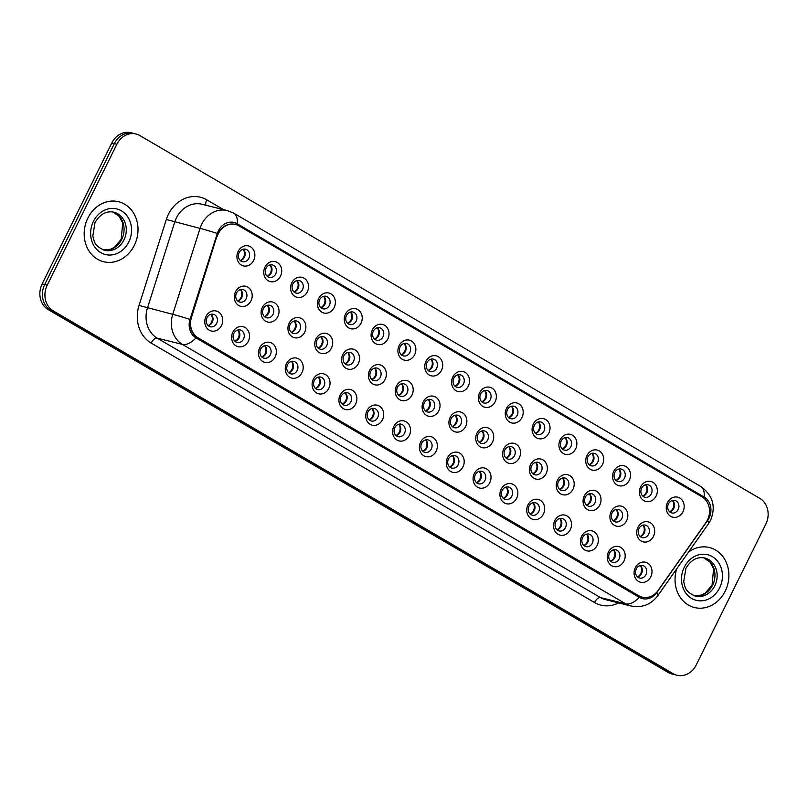 <?xml version="1.0" encoding="UTF-8"?>
<svg xmlns="http://www.w3.org/2000/svg" width="808" height="808" viewBox="0 0 808 808"><rect width="100%" height="100%" fill="white"/><g stroke="black" fill="none" stroke-linecap="round" stroke-linejoin="round"><path stroke-width="1.21" d="M248.319 341.239A10.302 8.888 -76 0 1 236.047 345.864A10.302 8.888 -76 0 1 232.825 332.159A10.302 8.888 -76 0 1 245.107 327.533A10.302 8.888 -76 0 1 248.319 341.239M233.835 333.391A6.444 5.555 104 0 0 237.118 342.471A6.444 5.555 104 0 0 243.521 339.057A6.444 5.555 104 0 0 240.228 329.977A6.444 5.555 104 0 0 233.835 333.391M275.154 356.934A10.302 8.888 -76 0 1 262.873 361.57A10.302 8.888 -76 0 1 259.661 347.864A10.302 8.888 -76 0 1 271.932 343.238A10.302 8.888 -76 0 1 275.154 356.934M260.661 349.096A6.444 5.555 104 0 0 263.953 358.176A6.444 5.555 104 0 0 270.347 354.762A6.444 5.555 104 0 0 267.064 345.683A6.444 5.555 104 0 0 260.661 349.096M301.99 372.639A10.302 8.888 -76 0 1 289.708 377.275A10.302 8.888 -76 0 1 286.486 363.57A10.302 8.888 -76 0 1 298.768 358.944A10.302 8.888 -76 0 1 301.99 372.639M287.496 364.802A6.444 5.555 104 0 0 290.779 373.882A6.444 5.555 104 0 0 297.182 370.468A6.444 5.555 104 0 0 293.9 361.388A6.444 5.555 104 0 0 287.496 364.802M328.816 388.345A10.302 8.888 -76 0 1 316.534 392.971A10.302 8.888 -76 0 1 313.322 379.275A10.302 8.888 -76 0 1 325.594 374.639A10.302 8.888 -76 0 1 328.816 388.345M314.332 380.497A6.444 5.555 104 0 0 317.615 389.587A6.444 5.555 104 0 0 324.018 386.174A6.444 5.555 104 0 0 320.726 377.084A6.444 5.555 104 0 0 314.332 380.497M355.651 404.05A10.302 8.888 -76 0 1 343.37 408.676A10.302 8.888 -76 0 1 340.148 394.981A10.302 8.888 -76 0 1 352.429 390.345A10.302 8.888 -76 0 1 355.651 404.05M341.158 396.203A6.444 5.555 104 0 0 344.45 405.293A6.444 5.555 104 0 0 350.844 401.869A6.444 5.555 104 0 0 347.561 392.789A6.444 5.555 104 0 0 341.158 396.203M382.477 419.746A10.302 8.888 -76 0 1 370.205 424.382A10.302 8.888 -76 0 1 366.984 410.676A10.302 8.888 -76 0 1 379.265 406.05A10.302 8.888 -76 0 1 382.477 419.746M367.994 411.908A6.444 5.555 104 0 0 371.276 420.988A6.444 5.555 104 0 0 377.679 417.574A6.444 5.555 104 0 0 374.387 408.495A6.444 5.555 104 0 0 367.994 411.908M409.313 435.451A10.302 8.888 -76 0 1 397.031 440.087A10.302 8.888 -76 0 1 393.809 426.382A10.302 8.888 -76 0 1 406.091 421.756A10.302 8.888 -76 0 1 409.313 435.451M394.819 427.614A6.444 5.555 104 0 0 398.112 436.694A6.444 5.555 104 0 0 404.505 433.28A6.444 5.555 104 0 0 401.223 424.2A6.444 5.555 104 0 0 394.819 427.614M436.138 451.157A10.302 8.888 -76 0 1 423.867 455.783A10.302 8.888 -76 0 1 420.645 442.087A10.302 8.888 -76 0 1 432.926 437.451A10.302 8.888 -76 0 1 436.138 451.157M421.655 443.309A6.444 5.555 104 0 0 424.937 452.399A6.444 5.555 104 0 0 431.341 448.985A6.444 5.555 104 0 0 428.058 439.895A6.444 5.555 104 0 0 421.655 443.309M462.974 466.862A10.302 8.888 -76 0 1 450.692 471.488A10.302 8.888 -76 0 1 447.481 457.793A10.302 8.888 -76 0 1 459.752 453.157A10.302 8.888 -76 0 1 462.974 466.862M448.48 459.015A6.444 5.555 104 0 0 451.773 468.105A6.444 5.555 104 0 0 458.176 464.691A6.444 5.555 104 0 0 454.884 455.601A6.444 5.555 104 0 0 448.48 459.015M489.81 482.568A10.302 8.888 -76 0 1 477.528 487.194A10.302 8.888 -76 0 1 474.306 473.488A10.302 8.888 -76 0 1 486.588 468.862A10.302 8.888 -76 0 1 489.81 482.568M475.316 474.72A6.444 5.555 104 0 0 478.599 483.8A6.444 5.555 104 0 0 485.002 480.386A6.444 5.555 104 0 0 481.719 471.306A6.444 5.555 104 0 0 475.316 474.72M516.635 498.263A10.302 8.888 -76 0 1 504.354 502.899A10.302 8.888 -76 0 1 501.142 489.194A10.302 8.888 -76 0 1 513.413 484.568A10.302 8.888 -76 0 1 516.635 498.263M502.152 490.426A6.444 5.555 104 0 0 505.434 499.506A6.444 5.555 104 0 0 511.838 496.092A6.444 5.555 104 0 0 508.545 487.012A6.444 5.555 104 0 0 502.152 490.426M543.471 513.969A10.302 8.888 -76 0 1 531.189 518.605A10.302 8.888 -76 0 1 527.967 504.899A10.302 8.888 -76 0 1 540.249 500.273A10.302 8.888 -76 0 1 543.471 513.969M528.977 506.131A6.444 5.555 104 0 0 532.27 515.211A6.444 5.555 104 0 0 538.663 511.797A6.444 5.555 104 0 0 535.381 502.717A6.444 5.555 104 0 0 528.977 506.131M570.297 529.674A10.302 8.888 -76 0 1 558.025 534.3A10.302 8.888 -76 0 1 554.803 520.605A10.302 8.888 -76 0 1 567.085 515.969A10.302 8.888 -76 0 1 570.297 529.674M555.813 521.827A6.444 5.555 104 0 0 559.096 530.917A6.444 5.555 104 0 0 565.499 527.503A6.444 5.555 104 0 0 562.206 518.413A6.444 5.555 104 0 0 555.813 521.827M597.132 545.38A10.302 8.888 -76 0 1 584.851 550.006A10.302 8.888 -76 0 1 581.629 536.31A10.302 8.888 -76 0 1 593.91 531.674A10.302 8.888 -76 0 1 597.132 545.38M582.639 537.532A6.444 5.555 104 0 0 585.931 546.622A6.444 5.555 104 0 0 592.325 543.198A6.444 5.555 104 0 0 589.042 534.118A6.444 5.555 104 0 0 582.639 537.532M623.968 561.075A10.302 8.888 -76 0 1 611.686 565.711A10.302 8.888 -76 0 1 608.464 552.005A10.302 8.888 -76 0 1 620.746 547.38A10.302 8.888 -76 0 1 623.968 561.075M609.474 553.238A6.444 5.555 104 0 0 612.757 562.317A6.444 5.555 104 0 0 619.16 558.904A6.444 5.555 104 0 0 615.878 549.824A6.444 5.555 104 0 0 609.474 553.238M650.793 576.781A10.302 8.888 -76 0 1 638.512 581.417A10.302 8.888 -76 0 1 635.3 567.711A10.302 8.888 -76 0 1 647.572 563.085A10.302 8.888 -76 0 1 650.793 576.781M636.3 568.943A6.444 5.555 104 0 0 639.593 578.023A6.444 5.555 104 0 0 645.996 574.609A6.444 5.555 104 0 0 642.703 565.529A6.444 5.555 104 0 0 636.3 568.943M221.493 325.533A10.302 8.888 -76 0 1 209.211 330.159A10.302 8.888 -76 0 1 205.989 316.463A10.302 8.888 -76 0 1 218.271 311.827A10.302 8.888 -76 0 1 221.493 325.533M206.999 317.685A6.444 5.555 104 0 0 210.292 326.775A6.444 5.555 104 0 0 216.685 323.362A6.444 5.555 104 0 0 213.403 314.272A6.444 5.555 104 0 0 206.999 317.685M277.821 316.544A10.302 8.888 -76 0 1 265.539 321.18A10.302 8.888 -76 0 1 262.317 307.474A10.302 8.888 -76 0 1 274.599 302.849A10.302 8.888 -76 0 1 277.821 316.544M263.327 308.707A6.444 5.555 104 0 0 266.62 317.786A6.444 5.555 104 0 0 273.013 314.373A6.444 5.555 104 0 0 269.731 305.293A6.444 5.555 104 0 0 263.327 308.707M304.656 332.25A10.302 8.888 -76 0 1 292.375 336.886A10.302 8.888 -76 0 1 289.153 323.18A10.302 8.888 -76 0 1 301.435 318.554A10.302 8.888 -76 0 1 304.656 332.25M290.163 324.412A6.444 5.555 104 0 0 293.445 333.492A6.444 5.555 104 0 0 299.849 330.078A6.444 5.555 104 0 0 296.566 320.998A6.444 5.555 104 0 0 290.163 324.412M331.482 347.955A10.302 8.888 -76 0 1 319.2 352.581A10.302 8.888 -76 0 1 315.989 338.885A10.302 8.888 -76 0 1 328.26 334.249A10.302 8.888 -76 0 1 331.482 347.955M316.999 340.107A6.444 5.555 104 0 0 320.281 349.197A6.444 5.555 104 0 0 326.685 345.784A6.444 5.555 104 0 0 323.392 336.694A6.444 5.555 104 0 0 316.999 340.107M358.318 363.661A10.302 8.888 -76 0 1 346.036 368.286A10.302 8.888 -76 0 1 342.814 354.591A10.302 8.888 -76 0 1 355.096 349.955A10.302 8.888 -76 0 1 358.318 363.661M343.824 355.813A6.444 5.555 104 0 0 347.107 364.893A6.444 5.555 104 0 0 353.51 361.479A6.444 5.555 104 0 0 350.228 352.399A6.444 5.555 104 0 0 343.824 355.813M385.143 379.356A10.302 8.888 -76 0 1 372.872 383.992A10.302 8.888 -76 0 1 369.65 370.286A10.302 8.888 -76 0 1 381.931 365.66A10.302 8.888 -76 0 1 385.143 379.356M370.66 371.518A6.444 5.555 104 0 0 373.942 380.598A6.444 5.555 104 0 0 380.346 377.185A6.444 5.555 104 0 0 377.053 368.105A6.444 5.555 104 0 0 370.66 371.518M411.979 395.061A10.302 8.888 -76 0 1 399.697 399.697A10.302 8.888 -76 0 1 396.476 385.992A10.302 8.888 -76 0 1 408.757 381.366A10.302 8.888 -76 0 1 411.979 395.061M397.486 387.224A6.444 5.555 104 0 0 400.778 396.304A6.444 5.555 104 0 0 407.171 392.89A6.444 5.555 104 0 0 403.889 383.81A6.444 5.555 104 0 0 397.486 387.224M438.805 410.767A10.302 8.888 -76 0 1 426.533 415.393A10.302 8.888 -76 0 1 423.311 401.697A10.302 8.888 -76 0 1 435.593 397.061A10.302 8.888 -76 0 1 438.805 410.767M424.321 402.919A6.444 5.555 104 0 0 427.604 412.009A6.444 5.555 104 0 0 434.007 408.596A6.444 5.555 104 0 0 430.714 399.506A6.444 5.555 104 0 0 424.321 402.919M465.64 426.473A10.302 8.888 -76 0 1 453.359 431.098A10.302 8.888 -76 0 1 450.147 417.403A10.302 8.888 -76 0 1 462.418 412.767A10.302 8.888 -76 0 1 465.64 426.473M451.147 418.625A6.444 5.555 104 0 0 454.439 427.715A6.444 5.555 104 0 0 460.833 424.301A6.444 5.555 104 0 0 457.55 415.211A6.444 5.555 104 0 0 451.147 418.625M492.476 442.178A10.302 8.888 -76 0 1 480.194 446.804A10.302 8.888 -76 0 1 476.973 433.098A10.302 8.888 -76 0 1 489.254 428.472A10.302 8.888 -76 0 1 492.476 442.178M477.983 434.33A6.444 5.555 104 0 0 481.265 443.41A6.444 5.555 104 0 0 487.668 439.996A6.444 5.555 104 0 0 484.386 430.916A6.444 5.555 104 0 0 477.983 434.33M519.302 457.873A10.302 8.888 -76 0 1 507.02 462.509A10.302 8.888 -76 0 1 503.808 448.804A10.302 8.888 -76 0 1 516.08 444.178A10.302 8.888 -76 0 1 519.302 457.873M504.818 450.036A6.444 5.555 104 0 0 508.101 459.116A6.444 5.555 104 0 0 514.504 455.702A6.444 5.555 104 0 0 511.212 446.622A6.444 5.555 104 0 0 504.818 450.036M546.137 473.579A10.302 8.888 -76 0 1 533.856 478.215A10.302 8.888 -76 0 1 530.634 464.509A10.302 8.888 -76 0 1 542.915 459.883A10.302 8.888 -76 0 1 546.137 473.579M531.644 465.741A6.444 5.555 104 0 0 534.936 474.821A6.444 5.555 104 0 0 541.33 471.407A6.444 5.555 104 0 0 538.047 462.327A6.444 5.555 104 0 0 531.644 465.741M572.963 489.284A10.302 8.888 -76 0 1 560.691 493.91A10.302 8.888 -76 0 1 557.47 480.215A10.302 8.888 -76 0 1 569.751 475.579A10.302 8.888 -76 0 1 572.963 489.284M558.48 481.437A6.444 5.555 104 0 0 561.762 490.527A6.444 5.555 104 0 0 568.165 487.113A6.444 5.555 104 0 0 564.873 478.023A6.444 5.555 104 0 0 558.48 481.437M599.799 504.99A10.302 8.888 -76 0 1 587.517 509.616A10.302 8.888 -76 0 1 584.295 495.92A10.302 8.888 -76 0 1 596.577 491.284A10.302 8.888 -76 0 1 599.799 504.99M585.305 497.142A6.444 5.555 104 0 0 588.598 506.222A6.444 5.555 104 0 0 594.991 502.808A6.444 5.555 104 0 0 591.709 493.728A6.444 5.555 104 0 0 585.305 497.142M626.624 520.685A10.302 8.888 -76 0 1 614.353 525.321A10.302 8.888 -76 0 1 611.131 511.615A10.302 8.888 -76 0 1 623.412 506.99A10.302 8.888 -76 0 1 626.624 520.685M612.141 512.848A6.444 5.555 104 0 0 615.423 521.928A6.444 5.555 104 0 0 621.827 518.514A6.444 5.555 104 0 0 618.544 509.434A6.444 5.555 104 0 0 612.141 512.848M653.46 536.391A10.302 8.888 -76 0 1 641.178 541.027A10.302 8.888 -76 0 1 637.966 527.321A10.302 8.888 -76 0 1 650.238 522.695A10.302 8.888 -76 0 1 653.46 536.391M638.966 528.553A6.444 5.555 104 0 0 642.259 537.633A6.444 5.555 104 0 0 648.652 534.219A6.444 5.555 104 0 0 645.37 525.139A6.444 5.555 104 0 0 638.966 528.553M250.985 300.839A10.302 8.888 -76 0 1 238.714 305.474A10.302 8.888 -76 0 1 235.492 291.769A10.302 8.888 -76 0 1 247.773 287.143A10.302 8.888 -76 0 1 250.985 300.839M236.502 293.001A6.444 5.555 104 0 0 239.784 302.081A6.444 5.555 104 0 0 246.188 298.667A6.444 5.555 104 0 0 242.895 289.587A6.444 5.555 104 0 0 236.502 293.001M280.487 276.154A10.302 8.888 -76 0 1 268.206 280.79A10.302 8.888 -76 0 1 264.984 267.084A10.302 8.888 -76 0 1 277.265 262.459A10.302 8.888 -76 0 1 280.487 276.154M265.994 268.317A6.444 5.555 104 0 0 269.286 277.397A6.444 5.555 104 0 0 275.68 273.983A6.444 5.555 104 0 0 272.397 264.903A6.444 5.555 104 0 0 265.994 268.317M307.313 291.86A10.302 8.888 -76 0 1 295.041 296.496A10.302 8.888 -76 0 1 291.819 282.79A10.302 8.888 -76 0 1 304.101 278.164A10.302 8.888 -76 0 1 307.313 291.86M292.829 284.022A6.444 5.555 104 0 0 296.112 293.102A6.444 5.555 104 0 0 302.515 289.688A6.444 5.555 104 0 0 299.233 280.608A6.444 5.555 104 0 0 292.829 284.022M334.148 307.565A10.302 8.888 -76 0 1 321.867 312.191A10.302 8.888 -76 0 1 318.655 298.495A10.302 8.888 -76 0 1 330.926 293.859A10.302 8.888 -76 0 1 334.148 307.565M319.655 299.718A6.444 5.555 104 0 0 322.947 308.808A6.444 5.555 104 0 0 329.351 305.394A6.444 5.555 104 0 0 326.058 296.304A6.444 5.555 104 0 0 319.655 299.718M360.984 323.271A10.302 8.888 -76 0 1 348.702 327.897A10.302 8.888 -76 0 1 345.481 314.201A10.302 8.888 -76 0 1 357.762 309.565A10.302 8.888 -76 0 1 360.984 323.271M346.491 315.423A6.444 5.555 104 0 0 349.773 324.503A6.444 5.555 104 0 0 356.176 321.089A6.444 5.555 104 0 0 352.894 312.009A6.444 5.555 104 0 0 346.491 315.423M387.81 338.966A10.302 8.888 -76 0 1 375.528 343.602A10.302 8.888 -76 0 1 372.316 329.896A10.302 8.888 -76 0 1 384.588 325.271A10.302 8.888 -76 0 1 387.81 338.966M373.326 331.129A6.444 5.555 104 0 0 376.609 340.208A6.444 5.555 104 0 0 383.012 336.795A6.444 5.555 104 0 0 379.72 327.715A6.444 5.555 104 0 0 373.326 331.129M414.645 354.672A10.302 8.888 -76 0 1 402.364 359.308A10.302 8.888 -76 0 1 399.142 345.602A10.302 8.888 -76 0 1 411.424 340.976A10.302 8.888 -76 0 1 414.645 354.672M400.152 346.834A6.444 5.555 104 0 0 403.445 355.914A6.444 5.555 104 0 0 409.838 352.5A6.444 5.555 104 0 0 406.555 343.42A6.444 5.555 104 0 0 400.152 346.834M441.471 370.377A10.302 8.888 -76 0 1 429.2 375.003A10.302 8.888 -76 0 1 425.978 361.307A10.302 8.888 -76 0 1 438.259 356.671A10.302 8.888 -76 0 1 441.471 370.377M426.988 362.529A6.444 5.555 104 0 0 430.27 371.619A6.444 5.555 104 0 0 436.674 368.206A6.444 5.555 104 0 0 433.381 359.116A6.444 5.555 104 0 0 426.988 362.529M468.307 386.083A10.302 8.888 -76 0 1 456.025 390.708A10.302 8.888 -76 0 1 452.803 377.013A10.302 8.888 -76 0 1 465.085 372.377A10.302 8.888 -76 0 1 468.307 386.083M453.813 378.235A6.444 5.555 104 0 0 457.106 387.325A6.444 5.555 104 0 0 463.499 383.911A6.444 5.555 104 0 0 460.217 374.821A6.444 5.555 104 0 0 453.813 378.235M495.142 401.778A10.302 8.888 -76 0 1 482.861 406.414A10.302 8.888 -76 0 1 479.639 392.708A10.302 8.888 -76 0 1 491.921 388.082A10.302 8.888 -76 0 1 495.142 401.778M480.649 393.94A6.444 5.555 104 0 0 483.931 403.02A6.444 5.555 104 0 0 490.335 399.606A6.444 5.555 104 0 0 487.052 390.527A6.444 5.555 104 0 0 480.649 393.94M521.968 417.484A10.302 8.888 -76 0 1 509.686 422.119A10.302 8.888 -76 0 1 506.475 408.414A10.302 8.888 -76 0 1 518.746 403.788A10.302 8.888 -76 0 1 521.968 417.484M507.474 409.646A6.444 5.555 104 0 0 510.767 418.726A6.444 5.555 104 0 0 517.17 415.312A6.444 5.555 104 0 0 513.878 406.232A6.444 5.555 104 0 0 507.474 409.646M548.804 433.189A10.302 8.888 -76 0 1 536.522 437.825A10.302 8.888 -76 0 1 533.3 424.119A10.302 8.888 -76 0 1 545.582 419.493A10.302 8.888 -76 0 1 548.804 433.189M534.31 425.351A6.444 5.555 104 0 0 537.593 434.431A6.444 5.555 104 0 0 543.996 431.017A6.444 5.555 104 0 0 540.714 421.938A6.444 5.555 104 0 0 534.31 425.351M575.629 448.894A10.302 8.888 -76 0 1 563.358 453.52A10.302 8.888 -76 0 1 560.136 439.825A10.302 8.888 -76 0 1 572.418 435.189A10.302 8.888 -76 0 1 575.629 448.894M561.146 441.047A6.444 5.555 104 0 0 564.428 450.137A6.444 5.555 104 0 0 570.832 446.723A6.444 5.555 104 0 0 567.539 437.633A6.444 5.555 104 0 0 561.146 441.047M602.465 464.6A10.302 8.888 -76 0 1 590.183 469.226A10.302 8.888 -76 0 1 586.962 455.53A10.302 8.888 -76 0 1 599.243 450.894A10.302 8.888 -76 0 1 602.465 464.6M587.971 456.752A6.444 5.555 104 0 0 591.264 465.832A6.444 5.555 104 0 0 597.657 462.418A6.444 5.555 104 0 0 594.375 453.339A6.444 5.555 104 0 0 587.971 456.752M629.291 480.295A10.302 8.888 -76 0 1 617.019 484.931A10.302 8.888 -76 0 1 613.797 471.226A10.302 8.888 -76 0 1 626.079 466.6A10.302 8.888 -76 0 1 629.291 480.295M614.807 472.458A6.444 5.555 104 0 0 618.09 481.538A6.444 5.555 104 0 0 624.493 478.124A6.444 5.555 104 0 0 621.2 469.044A6.444 5.555 104 0 0 614.807 472.458M656.126 496.001A10.302 8.888 -76 0 1 643.845 500.637A10.302 8.888 -76 0 1 640.633 486.931A10.302 8.888 -76 0 1 652.904 482.305A10.302 8.888 -76 0 1 656.126 496.001M641.633 488.163A6.444 5.555 104 0 0 644.925 497.243A6.444 5.555 104 0 0 651.319 493.829A6.444 5.555 104 0 0 648.036 484.75A6.444 5.555 104 0 0 641.633 488.163M682.962 511.706A10.302 8.888 -76 0 1 670.68 516.332A10.302 8.888 -76 0 1 667.459 502.637A10.302 8.888 -76 0 1 679.74 498.001A10.302 8.888 -76 0 1 682.962 511.706M668.469 503.859A6.444 5.555 104 0 0 671.751 512.949A6.444 5.555 104 0 0 678.154 509.535A6.444 5.555 104 0 0 674.872 500.445A6.444 5.555 104 0 0 668.469 503.859M253.651 260.449A10.302 8.888 -76 0 1 241.38 265.085A10.302 8.888 -76 0 1 238.158 251.379A10.302 8.888 -76 0 1 250.44 246.753A10.302 8.888 -76 0 1 253.651 260.449M239.168 252.611A6.444 5.555 104 0 0 242.451 261.691A6.444 5.555 104 0 0 248.854 258.277A6.444 5.555 104 0 0 245.561 249.197A6.444 5.555 104 0 0 239.168 252.611M237.885 329.977A6.444 5.555 -76 0 1 239.097 337.956A6.444 5.555 -76 0 1 235.047 341.37M264.711 345.683A6.444 5.555 -76 0 1 265.923 353.662A6.444 5.555 -76 0 1 261.873 357.075M291.547 361.388A6.444 5.555 -76 0 1 292.759 369.367A6.444 5.555 -76 0 1 288.709 372.781M318.372 377.084A6.444 5.555 -76 0 1 319.584 385.062A6.444 5.555 -76 0 1 315.534 388.486M345.208 392.789A6.444 5.555 -76 0 1 346.42 400.768A6.444 5.555 -76 0 1 342.37 404.182M372.044 408.495A6.444 5.555 -76 0 1 373.245 416.474A6.444 5.555 -76 0 1 369.206 419.887M398.869 424.2A6.444 5.555 -76 0 1 400.081 432.179A6.444 5.555 -76 0 1 396.031 435.593M425.705 439.895A6.444 5.555 -76 0 1 426.917 447.885A6.444 5.555 -76 0 1 422.867 451.298M452.531 455.601A6.444 5.555 -76 0 1 453.743 463.58A6.444 5.555 -76 0 1 449.692 466.994M479.366 471.306A6.444 5.555 -76 0 1 480.578 479.285A6.444 5.555 -76 0 1 476.528 482.699M506.192 487.012A6.444 5.555 -76 0 1 507.404 494.991A6.444 5.555 -76 0 1 503.354 498.405M533.028 502.717A6.444 5.555 -76 0 1 534.24 510.696A6.444 5.555 -76 0 1 530.189 514.11M559.863 518.413A6.444 5.555 -76 0 1 561.065 526.392A6.444 5.555 -76 0 1 557.025 529.816M586.689 534.118A6.444 5.555 -76 0 1 587.901 542.097A6.444 5.555 -76 0 1 583.851 545.511M613.525 549.824A6.444 5.555 -76 0 1 614.736 557.803A6.444 5.555 -76 0 1 610.686 561.217M640.35 565.529A6.444 5.555 -76 0 1 641.562 573.508A6.444 5.555 -76 0 1 637.512 576.922M211.05 314.272A6.444 5.555 -76 0 1 212.262 322.251A6.444 5.555 -76 0 1 208.212 325.664M267.377 305.293A6.444 5.555 -76 0 1 268.589 313.272A6.444 5.555 -76 0 1 264.539 316.685M294.213 320.998A6.444 5.555 -76 0 1 295.425 328.977A6.444 5.555 -76 0 1 291.375 332.391M321.039 336.694A6.444 5.555 -76 0 1 322.251 344.673A6.444 5.555 -76 0 1 318.201 348.096M347.874 352.399A6.444 5.555 -76 0 1 349.086 360.378A6.444 5.555 -76 0 1 345.036 363.792M374.71 368.105A6.444 5.555 -76 0 1 375.912 376.084A6.444 5.555 -76 0 1 371.872 379.497M401.536 383.81A6.444 5.555 -76 0 1 402.748 391.789A6.444 5.555 -76 0 1 398.697 395.203M428.371 399.506A6.444 5.555 -76 0 1 429.583 407.495A6.444 5.555 -76 0 1 425.533 410.908M455.197 415.211A6.444 5.555 -76 0 1 456.409 423.19A6.444 5.555 -76 0 1 452.359 426.604M482.033 430.916A6.444 5.555 -76 0 1 483.245 438.896A6.444 5.555 -76 0 1 479.195 442.309M508.858 446.622A6.444 5.555 -76 0 1 510.07 454.601A6.444 5.555 -76 0 1 506.02 458.015M535.694 462.327A6.444 5.555 -76 0 1 536.906 470.306A6.444 5.555 -76 0 1 532.856 473.72M562.53 478.023A6.444 5.555 -76 0 1 563.731 486.002A6.444 5.555 -76 0 1 559.692 489.426M589.355 493.728A6.444 5.555 -76 0 1 590.567 501.707A6.444 5.555 -76 0 1 586.517 505.121M616.191 509.434A6.444 5.555 -76 0 1 617.403 517.413A6.444 5.555 -76 0 1 613.353 520.827M643.016 525.139A6.444 5.555 -76 0 1 644.229 533.118A6.444 5.555 -76 0 1 640.178 536.532M240.552 289.587A6.444 5.555 -76 0 1 241.764 297.566A6.444 5.555 -76 0 1 237.714 300.98M270.044 264.903A6.444 5.555 -76 0 1 271.256 272.882A6.444 5.555 -76 0 1 267.206 276.296M296.879 280.598A6.444 5.555 -76 0 1 298.091 288.587A6.444 5.555 -76 0 1 294.041 292.001M323.705 296.304A6.444 5.555 -76 0 1 324.917 304.283A6.444 5.555 -76 0 1 320.867 307.707M350.541 312.009A6.444 5.555 -76 0 1 351.753 319.988A6.444 5.555 -76 0 1 347.703 323.402M377.376 327.715A6.444 5.555 -76 0 1 378.578 335.694A6.444 5.555 -76 0 1 374.528 339.108M404.202 343.42A6.444 5.555 -76 0 1 405.414 351.399A6.444 5.555 -76 0 1 401.364 354.813M431.038 359.116A6.444 5.555 -76 0 1 432.24 367.105A6.444 5.555 -76 0 1 428.2 370.519M457.863 374.821A6.444 5.555 -76 0 1 459.075 382.8A6.444 5.555 -76 0 1 455.025 386.214M484.699 390.527A6.444 5.555 -76 0 1 485.911 398.506A6.444 5.555 -76 0 1 481.861 401.919M511.525 406.232A6.444 5.555 -76 0 1 512.737 414.211A6.444 5.555 -76 0 1 508.686 417.625M538.36 421.938A6.444 5.555 -76 0 1 539.572 429.917A6.444 5.555 -76 0 1 535.522 433.33M565.196 437.633A6.444 5.555 -76 0 1 566.398 445.612A6.444 5.555 -76 0 1 562.348 449.036M592.022 453.339A6.444 5.555 -76 0 1 593.234 461.317A6.444 5.555 -76 0 1 589.183 464.731M618.857 469.044A6.444 5.555 -76 0 1 620.069 477.023A6.444 5.555 -76 0 1 616.019 480.437M645.683 484.75A6.444 5.555 -76 0 1 646.895 492.729A6.444 5.555 -76 0 1 642.845 496.142M672.519 500.445A6.444 5.555 -76 0 1 673.731 508.434A6.444 5.555 -76 0 1 669.68 511.848M243.218 249.197A6.444 5.555 -76 0 1 244.42 257.176A6.444 5.555 -76 0 1 240.38 260.59M217.17 236.502A17.392 14.998 -76 0 1 218.291 233.704A17.392 14.998 -76 0 1 235.572 224.483A17.392 14.998 -76 0 1 239.017 225.887L702.031 496.87A17.392 14.998 -76 0 1 705.94 522.564L658.025 590.537A17.392 14.998 -76 0 1 642.269 597.183A17.392 14.998 -76 0 1 638.835 595.779L198.021 337.794A17.392 14.998 -76 0 1 191.466 317.473L216.847 236.431A17.392 14.998 -76 0 1 217.978 233.623A17.392 14.998 -76 0 1 235.259 224.402M87.85 218.12A30.916 26.664 104 0 0 103.626 261.721A30.916 26.664 104 0 0 134.34 245.329A30.916 26.664 104 0 0 118.564 201.727A30.916 26.664 104 0 0 87.85 218.12A30.916 26.664 104 0 0 103.626 261.721A30.916 26.664 104 0 0 134.34 245.329A30.916 26.664 104 0 0 118.564 201.727A30.916 26.664 104 0 0 87.85 218.12M676.75 568.781A30.916 26.664 104 0 0 694.496 607.535A30.916 26.664 104 0 0 725.21 591.143A30.916 26.664 104 0 0 709.434 547.541A30.916 26.664 104 0 0 688.527 552.076A30.916 26.664 104 0 1 709.434 547.541L709.434 547.541A30.916 26.664 104 0 1 725.21 591.143A30.916 26.664 104 0 1 694.496 607.535A30.916 26.664 104 0 1 676.75 568.781M218.342 230.876A15.837 13.665 104 0 0 217.312 233.431L190.021 319.382A15.837 13.665 104 0 0 196.001 337.896L639.32 597.344A15.837 13.665 104 0 0 656.803 592.567L707.656 520.413A15.837 13.665 104 0 0 709.05 518.069A15.837 13.665 104 0 0 704.101 497.011L237.219 223.766A15.837 13.665 104 0 0 218.342 230.876M136.057 134.017L130.997 132.754A19.321 16.665 104 0 0 111.797 142.996L42.147 283.921A19.321 16.665 104 0 0 48.187 309.605L668.115 672.428L670.65 673.054A19.321 16.665 104 0 0 674.468 674.619A19.321 16.665 104 0 1 670.65 673.054L50.712 310.242L670.65 673.054L673.175 673.69A19.321 16.665 104 0 0 677.003 675.246A19.321 16.665 104 0 0 696.203 665.004L765.853 524.079A19.321 16.665 104 0 0 759.813 498.395L139.885 135.572A19.321 16.665 104 0 0 136.057 134.017A19.321 16.665 104 0 0 116.857 144.258L47.207 285.184A19.321 16.665 104 0 0 53.247 310.868L673.175 673.69M42.147 283.921L44.682 284.547A19.321 16.665 104 0 0 50.712 310.242A19.321 16.665 104 0 1 44.682 284.547L114.332 143.622L44.682 284.547L47.207 285.184M133.532 133.381A19.321 16.665 104 0 0 114.332 143.622A19.321 16.665 104 0 1 133.532 133.381M642.269 597.183L641.956 597.102A17.392 14.998 -76 0 1 638.512 595.698L197.708 337.714A17.392 14.998 -76 0 1 191.143 317.392L216.847 236.431M668.115 672.428A19.321 16.665 104 0 0 671.943 673.983L677.003 675.246M240.289 260.519A7.08 6.111 104 0 0 243.107 249.228M237.623 300.909A7.08 6.111 104 0 0 240.976 297.536A7.08 6.111 104 0 0 240.441 289.618M208.131 325.594A7.08 6.111 104 0 0 211.484 322.22A7.08 6.111 104 0 0 210.939 314.302M267.125 276.215A7.08 6.111 104 0 0 269.933 264.923M293.95 291.92A7.08 6.111 104 0 0 296.768 280.629M320.786 307.626A7.08 6.111 104 0 0 323.604 296.334M347.622 323.331A7.08 6.111 104 0 0 350.43 312.039M264.458 316.605A7.08 6.111 104 0 0 267.812 313.241A7.08 6.111 104 0 0 267.266 305.313M291.284 332.31A7.08 6.111 104 0 0 294.637 328.947A7.08 6.111 104 0 0 294.102 321.018M318.12 348.016A7.08 6.111 104 0 0 321.473 344.642A7.08 6.111 104 0 0 320.938 336.724M374.447 339.037A7.08 6.111 104 0 0 377.265 327.745M401.283 354.732A7.08 6.111 104 0 0 404.091 343.44M428.109 370.438A7.08 6.111 104 0 0 430.927 359.146M344.955 363.721A7.08 6.111 104 0 0 348.309 360.348A7.08 6.111 104 0 0 347.763 352.429M371.781 379.427A7.08 6.111 104 0 0 375.134 376.053A7.08 6.111 104 0 0 374.599 368.135M398.617 395.122A7.08 6.111 104 0 0 401.97 391.759A7.08 6.111 104 0 0 401.424 383.83M454.944 386.143A7.08 6.111 104 0 0 457.752 374.851M481.77 401.849A7.08 6.111 104 0 0 484.588 390.557M508.606 417.544A7.08 6.111 104 0 0 511.424 406.252M535.441 433.25A7.08 6.111 104 0 0 538.249 421.958M562.267 448.955A7.08 6.111 104 0 0 565.085 437.663M425.442 410.828A7.08 6.111 104 0 0 428.796 407.454A7.08 6.111 104 0 0 428.26 399.536M452.278 426.533A7.08 6.111 104 0 0 455.631 423.16A7.08 6.111 104 0 0 455.086 415.241M479.114 442.239A7.08 6.111 104 0 0 482.457 438.865A7.08 6.111 104 0 0 481.921 430.947M505.939 457.934A7.08 6.111 104 0 0 509.293 454.571A7.08 6.111 104 0 0 508.757 446.642M532.775 473.639A7.08 6.111 104 0 0 536.128 470.276A7.08 6.111 104 0 0 535.583 462.348M589.103 464.661A7.08 6.111 104 0 0 591.91 453.369M615.928 480.366A7.08 6.111 104 0 0 618.746 469.074M642.764 496.061A7.08 6.111 104 0 0 645.572 484.77M669.6 511.767A7.08 6.111 104 0 0 672.408 500.475M559.601 489.345A7.08 6.111 104 0 0 562.954 485.972A7.08 6.111 104 0 0 562.418 478.053M586.436 505.05A7.08 6.111 104 0 0 589.79 501.677A7.08 6.111 104 0 0 589.244 493.759M613.262 520.756A7.08 6.111 104 0 0 616.615 517.383A7.08 6.111 104 0 0 616.08 509.464M640.098 536.451A7.08 6.111 104 0 0 643.451 533.088A7.08 6.111 104 0 0 642.905 525.16M234.956 341.299A7.08 6.111 104 0 0 238.309 337.926A7.08 6.111 104 0 0 237.774 330.007M261.792 356.995A7.08 6.111 104 0 0 265.145 353.631A7.08 6.111 104 0 0 264.6 345.703M288.628 372.7A7.08 6.111 104 0 0 291.971 369.337A7.08 6.111 104 0 0 291.435 361.408M315.453 388.406A7.08 6.111 104 0 0 318.806 385.032A7.08 6.111 104 0 0 318.271 377.114M342.289 404.111A7.08 6.111 104 0 0 345.642 400.738A7.08 6.111 104 0 0 345.097 392.819M369.115 419.817A7.08 6.111 104 0 0 372.468 416.443A7.08 6.111 104 0 0 371.933 408.525M395.95 435.512A7.08 6.111 104 0 0 399.304 432.149A7.08 6.111 104 0 0 398.758 424.22M422.776 451.218A7.08 6.111 104 0 0 426.129 447.844A7.08 6.111 104 0 0 425.594 439.926M449.612 466.923A7.08 6.111 104 0 0 452.965 463.55A7.08 6.111 104 0 0 452.43 455.631M476.447 482.629A7.08 6.111 104 0 0 479.79 479.255A7.08 6.111 104 0 0 479.255 471.337M503.273 498.324A7.08 6.111 104 0 0 506.626 494.961A7.08 6.111 104 0 0 506.091 487.042M530.109 514.029A7.08 6.111 104 0 0 533.462 510.666A7.08 6.111 104 0 0 532.916 502.738M556.934 529.735A7.08 6.111 104 0 0 560.287 526.361A7.08 6.111 104 0 0 559.752 518.443M583.77 545.44A7.08 6.111 104 0 0 587.123 542.067A7.08 6.111 104 0 0 586.578 534.149M610.596 561.146A7.08 6.111 104 0 0 613.949 557.773A7.08 6.111 104 0 0 613.413 549.854M637.431 576.841A7.08 6.111 104 0 0 640.784 573.478A7.08 6.111 104 0 0 640.249 565.55M618.595 602.909A32.199 27.775 -76 0 1 594.496 602.526L151.177 343.077A6.444 3.161 -59.7 0 1 157.176 338.138L182.467 344.43A25.755 22.22 -76 0 1 172.75 314.332L200.041 228.381A25.755 22.22 -76 0 1 201.707 224.23A25.755 22.22 -76 0 1 227.311 210.575L202.01 204.273A25.755 22.22 104 0 0 176.407 217.928A25.755 22.22 104 0 0 174.74 222.079L147.45 308.03A25.755 22.22 104 0 0 157.176 338.138L600.485 597.587A25.755 22.22 104 0 0 605.586 599.667L630.886 605.97A25.755 22.22 -76 0 1 625.786 603.889L182.467 344.43A22.543 11.059 -59.7 0 0 196.001 337.896M217.312 233.431A22.543 0.838 17.6 0 0 200.041 228.381L166.317 219.493A32.199 27.775 -76 0 1 206.777 199.839L223.503 209.626M704.101 497.011A22.543 11.059 -59.7 0 0 700.768 486.497L233.886 213.251A22.543 11.059 120.3 0 1 237.219 223.766M639.32 597.344A22.543 11.059 120.3 0 1 625.786 603.889L600.485 597.587A6.444 3.161 -59.7 0 0 594.496 602.526M656.803 592.567A22.543 4.676 35.2 0 1 657.672 595.85L708.535 523.695A22.543 4.676 35.2 0 0 707.656 520.413M151.177 343.077A32.199 27.775 -76 0 1 139.026 305.444L172.75 314.332A22.543 0.838 17.6 0 1 190.021 319.382M139.026 305.444L166.317 219.493M116.857 144.258L111.797 142.996M53.247 310.868L48.187 309.605M206.777 199.839A6.444 3.161 -59.7 0 0 205.929 205.242M112.827 211.979L119.13 216.292L122.715 222.978L121.19 239.33L114.362 247.319L110.696 249.218L103.353 249.975A19.624 16.928 104 0 0 121.745 239.34A19.624 16.928 104 0 0 112.847 211.979M104.454 250.298A19.624 16.928 104 0 0 123.957 239.895A19.624 16.928 104 0 0 113.938 212.201C106.333 210.646 100.02 214.12 94.99 222.624L92.819 236.017C94.455 241.269 93.617 245.511 104.454 250.298M128.765 242.067A23.493 20.261 104 0 0 121.422 210.827A23.493 20.261 104 0 0 93.425 221.382A23.493 20.261 104 0 0 100.768 252.621A23.493 20.261 104 0 0 128.765 242.067M712.616 585.154A19.624 16.928 104 0 0 703.717 557.793L710 562.105L713.585 568.781L712.06 585.144L705.232 593.133L701.566 595.031L694.234 595.789A19.624 16.928 104 0 0 712.616 585.154M695.324 596.112A19.624 16.928 104 0 0 714.827 585.699A19.624 16.928 104 0 0 704.818 558.015C697.203 556.46 690.89 559.934 685.861 568.438L683.689 581.821C685.325 587.083 684.487 591.325 695.324 596.112M719.635 587.881A23.493 20.261 104 0 0 712.292 556.641A23.493 20.261 104 0 0 684.295 567.196A23.493 20.261 104 0 0 691.638 598.435A23.493 20.261 104 0 0 719.635 587.881M708.535 523.695L710.596 520.221C716.13 506.535 712.858 495.294 700.768 486.497M630.886 605.97C641.966 608.081 650.895 604.707 657.672 595.85M233.886 213.251L227.311 210.575"/></g></svg>
